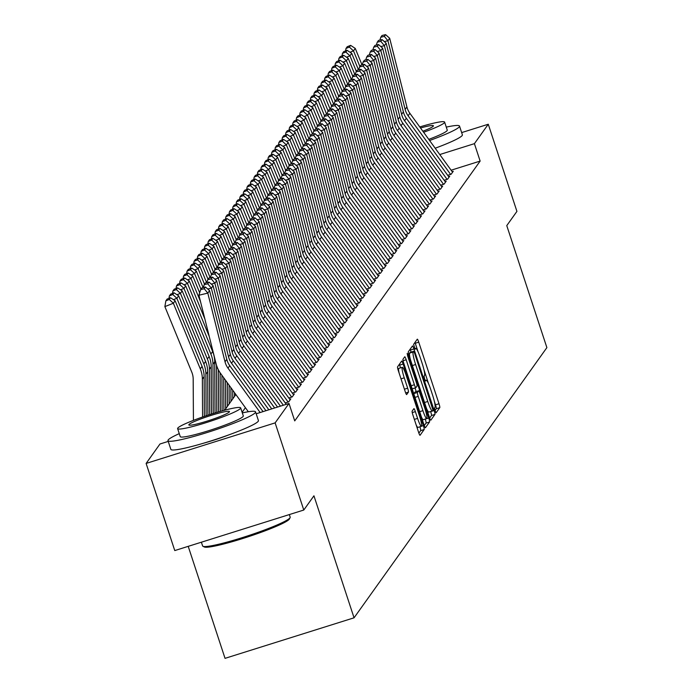 <?xml version="1.0" encoding="UTF-8"?>
<svg xmlns="http://www.w3.org/2000/svg" width="693" height="693" viewBox="0 0 693 693"><rect width="100%" height="100%" fill="white"/><g stroke="black" fill="none" stroke-linecap="round" stroke-linejoin="round"><path stroke-width="1.04" d="M435.065 410.758L436.062 412.837L439.778 407.649A3.621 0.476 72.6 0 0 438.998 403.742L418.745 342.151A3.621 0.476 72.6 0 0 417.316 339.189A3.621 0.476 72.6 0 0 417.273 339.215L413.591 344.378L415.142 349.194L415.644 348.501A11.582 1.533 72.6 0 1 415.774 348.397A11.582 1.533 72.6 0 1 420.356 357.9L422.046 363.028A11.582 1.533 72.6 0 1 424.532 375.528L424.055 376.204L424.601 378.932L425.606 381.011L426.108 380.318A11.582 1.533 72.6 0 1 426.238 380.223A11.582 1.533 72.6 0 1 430.821 389.717L432.501 394.854A11.582 1.533 72.6 0 1 434.996 407.354L434.52 408.021L435.065 410.758M412.136 411.14A3.621 0.476 72.6 0 0 412.915 415.046L418.598 432.328A3.621 0.476 72.6 0 0 420.027 435.299A3.621 0.476 72.6 0 0 420.071 435.265L424.159 429.53A3.621 0.476 72.6 0 0 423.38 425.623L403.135 364.033A3.621 0.476 72.6 0 0 401.697 361.07A3.621 0.476 72.6 0 0 401.663 361.096L397.565 366.831A3.621 0.476 72.6 0 0 398.345 370.738L405.206 391.614A3.621 0.476 72.6 0 0 406.644 394.577A3.621 0.476 72.6 0 0 406.678 394.551L408.428 392.091A3.621 0.476 72.6 0 0 407.657 388.184L404.253 377.832A9.685 1.282 72.6 0 1 402.278 367.299A9.685 1.282 72.6 0 1 406.107 375.234L419.438 415.783A9.685 1.282 72.6 0 1 421.413 426.316A9.685 1.282 72.6 0 1 417.584 418.381L415.358 411.625A3.621 0.476 72.6 0 0 413.929 408.662A3.621 0.476 72.6 0 0 413.886 408.688L412.136 411.14M461.659 132.597L488.27 124.238L516.926 211.382L506.765 225.615L546.881 347.617L354.054 617.809L313.938 495.807L303.785 510.031L275.13 422.886L146.119 463.426L159.979 443.996L168.234 441.406M488.27 124.238L474.41 143.659L439.769 154.548M256.193 413.773L288.998 403.465L294.724 420.894L480.136 161.088L474.41 143.659M288.998 403.465L275.13 422.886M429.374 417.221A3.621 0.476 72.6 0 0 430.812 420.192A3.621 0.476 72.6 0 0 430.847 420.157L434.944 414.423A3.621 0.476 72.6 0 0 434.164 410.516L413.912 348.934A3.621 0.476 72.6 0 0 412.482 345.963A3.621 0.476 72.6 0 0 412.439 345.998L408.35 351.723A3.621 0.476 72.6 0 0 409.13 355.63L429.374 417.221M429.547 421.976L425.459 427.711A3.621 0.476 72.6 0 1 425.415 427.746A3.621 0.476 72.6 0 1 423.986 424.774L403.742 363.184A3.621 0.476 72.6 0 1 402.962 359.277L404.712 356.826A3.621 0.476 72.6 0 1 404.747 356.791A3.621 0.476 72.6 0 1 406.185 359.762L414.397 384.736A3.621 0.476 72.6 0 0 415.826 387.708A3.621 0.476 72.6 0 0 415.869 387.673L417.03 386.044A3.621 0.476 72.6 0 0 416.25 382.138L407.701 356.133L407.181 353.378L408.186 355.457L428.768 418.07A3.621 0.476 72.6 0 1 429.547 421.976L426.065 423.076L424.272 425.589M447.695 175.312L451.152 174.229L453.265 171.258L452.139 171.613M444.17 180.267L447.617 179.175L449.74 176.213L448.605 176.568M440.635 185.213L444.083 184.13L446.205 181.159L445.071 181.514M437.101 190.159L440.557 189.076L442.671 186.105L441.545 186.46M433.575 195.105L437.023 194.023L439.145 191.051L438.011 191.415M430.041 200.06L433.489 198.969L435.611 196.006L434.476 196.362M426.507 205.007L429.963 203.924L432.077 200.953L430.951 201.308M422.973 209.953L426.429 208.87L428.551 205.899L427.416 206.254M419.447 214.899L422.895 213.816L425.017 210.854L423.882 211.209M415.913 219.854L419.369 218.771L421.483 215.8L420.348 216.155M412.378 224.801L415.835 223.718L417.948 220.746L416.822 221.102M408.853 229.747L412.3 228.664L414.423 225.693L413.288 226.048M405.318 234.702L408.766 233.61L410.888 230.648L409.754 231.003M401.784 239.648L405.24 238.565L407.354 235.594L406.228 235.949M398.258 244.594L401.706 243.512L403.828 240.54L402.694 240.895M394.724 249.541L398.172 248.458L400.294 245.487L399.159 245.842M391.19 254.496L394.646 253.404L396.76 250.442L395.634 250.797M387.664 259.442L391.112 258.359L393.234 255.388L392.099 255.743M384.13 264.388L387.578 263.305L389.7 260.334L388.565 260.689M380.596 269.334L384.052 268.252L386.166 265.28L385.031 265.636M377.061 274.289L380.518 273.198L382.64 270.235L381.505 270.591M373.536 279.236L376.983 278.153L379.106 275.182L377.971 275.537M370.001 284.182L373.449 283.099L375.571 280.128L374.437 280.483M366.467 289.128L369.923 288.045L372.037 285.074L370.911 285.438M362.941 294.083L366.389 292.992L368.511 290.029L367.377 290.384M359.407 299.029L362.855 297.947L364.977 294.975L363.842 295.331M355.873 303.976L359.329 302.893L361.443 299.922L360.317 300.277M352.347 308.922L355.795 307.839L357.917 304.877L356.782 305.232M348.813 313.877L352.261 312.794L354.383 309.823L353.248 310.178M345.279 318.823L348.735 317.74L350.849 314.769L349.714 315.124M341.744 323.77L345.201 322.687L347.323 319.716L346.188 320.071M338.219 328.725L341.666 327.633L343.789 324.671L342.654 325.026M334.684 333.671L338.141 332.588L340.254 329.617L339.12 329.972M331.15 338.617L334.606 337.534L336.72 334.563L335.594 334.918M327.624 343.563L331.072 342.481L333.194 339.509L332.06 339.865M324.09 348.518L327.538 347.427L329.66 344.464L328.525 344.819M320.556 353.465L324.012 352.382L326.126 349.411L325 349.766M317.03 358.411L320.478 357.328L322.6 354.357L321.465 354.712M313.496 363.357L316.944 362.274L319.066 359.303L317.931 359.658M309.962 368.312L313.418 367.221L315.532 364.258L314.397 364.613M306.427 373.258L309.884 372.176L312.006 369.204L310.871 369.56M302.902 378.205L306.349 377.122L308.472 374.151L307.337 374.506M299.367 383.151L302.824 382.068L304.937 379.097L303.803 379.461M295.833 388.106L299.289 387.015L301.403 384.052L300.277 384.407M292.307 393.052L295.755 391.969L297.877 388.998L296.743 389.353M288.773 397.999L292.221 396.916L294.343 393.945L293.208 394.3M285.239 402.945L288.695 401.862L290.809 398.891L289.683 399.255M287.136 404.045L286.148 404.201M480.136 161.088L451.117 170.209M188.21 546.344L225.034 658.35L354.054 617.809M303.785 510.031L174.766 550.571L146.119 463.426M228.664 434.944A28.76 2.833 161.8 0 1 203.335 443.269M224.679 410.204L235.863 394.525M245.4 407.692L242.117 412.292M418.148 352.035L415.263 343.252A3.621 0.476 72.6 0 0 414.977 342.437M434.996 410.559L436.287 408.749A3.621 0.476 72.6 0 0 435.507 404.842L434.329 401.238M428.612 383.861L423.865 369.421M411.105 352.096L410.429 350.026A3.621 0.476 72.6 0 0 410.143 349.211M429.66 418.035L431.453 415.523A3.621 0.476 72.6 0 0 430.674 411.616L430.639 411.512M432.986 410.169L414.665 353.378L413.66 351.299L413.132 352.027A11.582 1.533 72.6 0 0 415.618 364.527L427.772 401.481A11.582 1.533 72.6 0 0 432.354 410.975A11.582 1.533 72.6 0 0 432.484 410.871L432.986 410.169M410.213 352.39L413.634 351.316M410.308 359.234A11.582 1.533 72.6 0 1 409.641 353.118L410.143 352.416M426.49 408.437A11.582 1.533 72.6 0 0 428.863 412.075A11.582 1.533 72.6 0 0 428.993 411.971M412.101 388.617A3.621 0.476 72.6 0 0 412.335 388.799A3.621 0.476 72.6 0 0 412.378 388.773L415.774 387.708M415.02 387.959L416.207 391.571M425.251 419.066L428.768 418.07M422.912 410.654A9.685 1.282 72.6 0 0 426.749 418.598A9.685 1.282 72.6 0 0 424.774 408.056L420.071 393.771A3.621 0.476 72.6 0 0 418.641 390.809A3.621 0.476 72.6 0 0 418.598 390.835L417.437 392.463A3.621 0.476 72.6 0 0 418.217 396.37L422.912 410.654L419.681 411.677M421.439 417.039A9.685 1.282 72.6 0 0 423.258 419.689L426.749 418.598M415.202 391.909A3.621 0.476 72.6 0 0 415.159 391.9A3.621 0.476 72.6 0 0 415.116 391.935L418.598 390.835M413.92 394.152A3.621 0.476 72.6 0 1 413.955 393.563L415.116 391.935M426.065 423.076A3.621 0.476 72.6 0 0 425.285 419.17M416.112 424.766A9.685 1.282 72.6 0 0 417.922 427.416L421.413 426.316M402.278 367.299L398.787 368.399A9.685 1.282 72.6 0 0 399.133 373.12M400.537 367.844L399.644 365.133A3.621 0.476 72.6 0 0 399.359 364.319M418.875 433.142L420.668 430.63A3.621 0.476 72.6 0 0 419.915 426.793M350.623 45.366L347.228 46.708L345.989 48.441L349.385 47.098L350.623 45.366L355.249 48.397L362.023 64.908M355.249 48.397L353.482 50.875L359.901 66.511M349.385 47.098L353.482 50.875L350.026 52.244M345.564 50.918L345.989 48.441M450.597 174.402L408.108 115.774A18.434 18.183 35.5 0 1 405.145 109.416L387.924 40.748L384.32 41.597M452.581 172.228L409.875 113.297A18.434 18.183 35.5 0 1 406.912 106.947L389.691 38.271L387.924 40.748L384.355 36.383L385.594 34.65L382.034 35.49L380.795 37.223L384.355 36.383M380.795 37.223L379.885 40.116M389.691 38.271L385.594 34.65M429.591 140.506A46.093 4.539 -18.2 0 0 459.32 126.784A46.093 4.539 -18.2 0 0 459.52 126.083A46.093 4.539 -18.2 0 0 446.275 127.122M435.187 148.224A46.093 4.539 -18.2 0 0 462.188 135.499A46.093 4.539 -18.2 0 0 462.387 134.806L459.52 126.083M423.631 132.276A33.186 3.266 -18.2 0 0 444.482 122.609A33.186 3.266 -18.2 0 0 444.62 122.098L447.262 130.119A33.186 3.266 161.8 0 1 447.115 130.622A33.186 3.266 161.8 0 1 428.768 139.371M444.62 122.098A33.186 3.266 -18.2 0 0 419.759 126.94M422.869 131.228A21.388 2.105 -18.2 0 0 433.324 126.109A21.388 2.105 -18.2 0 0 433.411 125.788A21.388 2.105 -18.2 0 0 420.521 127.988M289.466 518.832A44.984 4.427 161.8 0 1 289.397 519.014A44.984 4.427 161.8 0 1 289.276 519.213A44.984 4.427 161.8 0 1 247.384 537.032A44.984 4.427 161.8 0 1 204.348 546.985L202.962 546.292A46.093 4.539 -18.2 0 0 247.054 536.096A46.093 4.539 -18.2 0 0 289.977 517.844A46.093 4.539 -18.2 0 0 290.098 517.636A46.093 4.539 -18.2 0 0 290.176 517.143L289.336 514.57M179.27 433.636A46.093 4.539 -18.2 0 0 168.191 439.96A46.093 4.539 -18.2 0 0 167.992 440.661A46.093 4.539 -18.2 0 0 210.274 431.522A46.093 4.539 -18.2 0 0 255.362 412.569A46.093 4.539 -18.2 0 0 255.561 411.867A46.093 4.539 -18.2 0 0 242.325 412.907M167.992 440.661L170.859 449.376A46.093 4.539 -18.2 0 0 213.141 440.237A46.093 4.539 -18.2 0 0 258.229 421.283A46.093 4.539 -18.2 0 0 258.428 420.582L255.561 411.867M240.67 407.882L243.304 415.895A33.186 3.266 161.8 0 1 243.156 416.398A33.186 3.266 161.8 0 1 210.698 430.05A33.186 3.266 161.8 0 1 180.249 436.625L177.616 428.612A33.186 3.266 -18.2 0 0 208.065 422.028A33.186 3.266 -18.2 0 0 240.523 408.385A33.186 3.266 -18.2 0 0 240.67 407.882A33.186 3.266 -18.2 0 0 210.222 414.457A33.186 3.266 -18.2 0 0 177.763 428.109A33.186 3.266 -18.2 0 0 177.616 428.612M188.92 424.601A21.388 2.105 -18.2 0 0 188.825 424.922A21.388 2.105 -18.2 0 0 208.446 420.686A21.388 2.105 -18.2 0 0 229.366 411.893A21.388 2.105 -18.2 0 0 229.461 411.564A21.388 2.105 -18.2 0 0 209.84 415.809A21.388 2.105 -18.2 0 0 188.92 424.601M201.377 542.212L202.607 545.937A46.093 4.539 -18.2 0 0 202.962 546.292M347.089 50.312L343.693 51.654L342.455 53.387L345.85 52.044L347.089 50.312L351.715 53.352L358.489 69.854M351.715 53.352L349.948 55.821L356.367 71.457M345.85 52.044L349.948 55.821L346.5 57.19M342.03 55.864L342.455 53.387M343.555 55.258L340.159 56.601L338.929 58.333L342.325 56.991L343.555 55.258L348.181 58.299L354.955 74.801M348.181 58.299L346.413 60.767L352.832 76.403M342.325 56.991L346.413 60.767L342.966 62.136M338.496 60.811L338.929 58.333M340.029 60.204L336.633 61.556L335.395 63.288L338.79 61.937L340.029 60.204L344.646 63.245L351.429 79.747M344.646 63.245L342.888 65.722L349.307 81.358M338.79 61.937L342.888 65.722L339.431 67.082M334.97 65.757L335.395 63.288M336.495 65.159L333.099 66.502L331.86 68.235L335.256 66.892L336.495 65.159L341.121 68.191L347.895 84.702M341.121 68.191L339.353 70.669L345.772 86.304M335.256 66.892L339.353 70.669L335.897 72.037M331.436 70.712L331.86 68.235M447.063 179.348L404.582 120.721A18.434 18.183 35.5 0 1 401.611 114.362L384.39 45.695L380.795 46.544M449.047 177.174L406.341 118.243A18.434 18.183 35.5 0 1 403.378 111.894L386.157 43.217L384.39 45.695L380.829 41.329L382.06 39.596L378.499 40.437L377.269 42.169L380.829 41.329M377.269 42.169L376.351 45.062M386.157 43.217L382.06 39.596M443.537 184.303L401.048 125.667A18.434 18.183 35.5 0 1 398.077 119.317L380.864 50.641L377.261 51.49M445.512 182.129L402.815 123.198A18.434 18.183 35.5 0 1 399.844 116.84L382.623 48.163L380.864 50.641L377.295 46.275L378.534 44.551L374.974 45.391L373.735 47.124L377.295 46.275M373.735 47.124L372.825 50.009M382.623 48.163L378.534 44.551M440.003 189.25L397.513 130.622A18.434 18.183 35.5 0 1 394.551 124.264L377.33 55.587L373.726 56.445M441.987 187.075L399.281 128.144A18.434 18.183 35.5 0 1 396.309 121.786L379.097 53.118L377.33 55.587L373.761 51.23L375 49.498L371.439 50.338L370.201 52.07L373.761 51.23M370.201 52.07L369.291 54.955M379.097 53.118L375 49.498M436.469 194.196L393.979 135.568A18.434 18.183 35.5 0 1 391.017 129.21L373.796 60.542L370.192 61.391M438.452 192.022L395.746 133.091A18.434 18.183 35.5 0 1 392.784 126.741L375.563 58.065L373.796 60.542L370.235 56.176L371.465 54.444L367.905 55.284L366.675 57.017L370.235 56.176M366.675 57.017L365.757 59.91M375.563 58.065L371.465 54.444M332.961 70.106L329.565 71.448L328.335 73.181L331.73 71.838L332.961 70.106L337.586 73.146L344.36 89.648M337.586 73.146L335.819 75.615L342.238 91.251M331.73 71.838L335.819 75.615L332.371 76.984M327.902 75.658L328.335 73.181M432.943 199.151L390.454 140.514A18.434 18.183 35.5 0 1 387.482 134.165L370.261 65.488L366.666 66.337M434.918 196.968L392.221 138.046A18.434 18.183 35.5 0 1 389.249 131.687L372.028 63.011L370.261 65.488L366.701 61.123L367.94 59.39L364.379 60.23L363.141 61.963L366.701 61.123M363.141 61.963L362.231 64.856M372.028 63.011L367.94 59.39M329.435 75.052L326.039 76.395L324.8 78.127L328.196 76.784L329.435 75.052L334.052 78.092L340.826 94.594M334.052 78.092L332.293 80.57L338.704 96.206M328.196 76.784L332.293 80.57L328.837 81.93M324.376 80.605L324.8 78.127M429.409 204.097L386.919 145.461A18.434 18.183 35.5 0 1 383.957 139.111L366.736 70.435L363.132 71.284M431.392 201.923L388.686 142.992A18.434 18.183 35.5 0 1 385.715 136.634L368.503 67.966L366.736 70.435L363.167 66.078L364.405 64.345L360.845 65.185L359.606 66.918L363.167 66.078M359.606 66.918L358.697 69.802M368.503 67.966L364.405 64.345M325.901 79.998L322.505 81.35L321.266 83.082L324.662 81.731L325.901 79.998L330.526 83.039L337.3 99.541M330.526 83.039L328.759 85.516L335.178 101.152M324.662 81.731L328.759 85.516L325.303 86.885M320.842 85.551L321.266 83.082M425.874 209.043L383.385 150.416A18.434 18.183 35.5 0 1 380.422 144.057L363.201 75.381L359.598 76.239M427.858 206.869L385.152 147.938A18.434 18.183 35.5 0 1 382.189 141.58L364.968 72.912L363.201 75.381L359.641 71.024L360.871 69.291L357.311 70.132L356.081 71.864L359.641 71.024M356.081 71.864L355.162 74.749M364.968 72.912L360.871 69.291M322.366 84.953L318.971 86.296L317.74 88.028L321.128 86.686L322.366 84.953L326.992 87.985L333.766 104.496M326.992 87.985L325.225 90.462L331.644 106.098M321.128 86.686L325.225 90.462L321.777 91.831M317.307 90.506L317.74 88.028M422.34 213.99L379.859 155.362A18.434 18.183 35.5 0 1 376.888 149.004L359.667 80.336L356.072 81.185M424.324 211.815L381.626 152.884A18.434 18.183 35.5 0 1 378.655 146.535L361.434 77.859L359.667 80.336L356.107 75.97L357.345 74.238L353.785 75.078L352.546 76.81L356.107 75.97M352.546 76.81L351.637 79.704M361.434 77.859L357.345 74.238M318.832 89.899L315.445 91.242L314.206 92.975L317.602 91.632L318.832 89.899L323.458 92.94L330.232 109.442M323.458 92.94L321.691 95.409L328.11 111.045M317.602 91.632L321.691 95.409L318.243 96.777M313.782 95.452L314.206 92.975M315.306 94.846L311.911 96.188L310.672 97.921L314.068 96.578L315.306 94.846L319.932 97.886L326.706 114.388M319.932 97.886L318.165 100.364L324.584 116M314.068 96.578L318.165 100.364L314.709 101.724M310.247 100.398L310.672 97.921M311.772 99.801L308.376 101.143L307.138 102.876L310.533 101.525L311.772 99.801L316.398 102.833L323.172 119.343M316.398 102.833L314.631 105.31L321.05 120.946M310.533 101.525L314.631 105.31L311.183 106.679M306.713 105.353L307.138 102.876M308.238 104.747L304.842 106.09L303.612 107.822L307.008 106.479L308.238 104.747L312.864 107.779L319.638 124.29M312.864 107.779L311.096 110.256L317.515 125.892M307.008 106.479L311.096 110.256L307.649 111.625M303.179 110.3L303.612 107.822M304.712 109.693L301.316 111.036L300.078 112.768L303.473 111.426L304.712 109.693L309.329 112.734L316.112 129.236M309.329 112.734L307.571 115.203L313.99 130.838M303.473 111.426L307.571 115.203L304.114 116.571M299.653 115.246L300.078 112.768M301.178 114.64L297.782 115.982L296.543 117.715L299.939 116.372L301.178 114.64L305.804 117.68L312.578 134.182M305.804 117.68L304.036 120.158L310.455 135.793M299.939 116.372L304.036 120.158L300.58 121.518M296.119 120.192L296.543 117.715M297.644 119.594L294.248 120.937L293.018 122.67L296.413 121.327L297.644 119.594L302.269 122.626L309.043 139.137M302.269 122.626L300.502 125.104L306.921 140.74M296.413 121.327L300.502 125.104L297.054 126.472M292.585 125.147L293.018 122.67M294.118 124.541L290.722 125.883L289.483 127.616L292.879 126.273L294.118 124.541L298.735 127.581L305.509 144.083M298.735 127.581L296.976 130.05L303.387 145.686M292.879 126.273L296.976 130.05L293.52 131.419M289.059 130.093L289.483 127.616M290.584 129.487L287.188 130.83L285.949 132.562L289.345 131.22L290.584 129.487L295.209 132.528L301.983 149.03M295.209 132.528L293.442 134.996L299.861 150.632M289.345 131.22L293.442 134.996L289.986 136.365M285.525 135.04L285.949 132.562M287.049 134.433L283.654 135.785L282.423 137.509L285.811 136.166L287.049 134.433L291.675 137.474L298.449 153.976M291.675 137.474L289.908 139.951L296.327 155.587M285.811 136.166L289.908 139.951L286.46 141.311M281.99 139.986L282.423 137.509M283.515 139.388L280.128 140.731L278.889 142.463L282.285 141.121L283.515 139.388L288.141 142.42L294.915 158.931M288.141 142.42L286.374 144.898L292.792 160.533M282.285 141.121L286.374 144.898L282.926 146.266M278.465 144.941L278.889 142.463M279.989 144.335L276.594 145.677L275.355 147.41L278.751 146.067L279.989 144.335L284.615 147.375L291.389 163.877M284.615 147.375L282.848 149.844L289.267 165.48M278.751 146.067L282.848 149.844L279.392 151.213M274.93 149.887L275.355 147.41M418.815 218.945L376.325 160.308A18.434 18.183 35.5 0 1 373.354 153.959L356.141 85.282L352.538 86.131M420.798 216.762L378.092 157.839A18.434 18.183 35.5 0 1 375.121 151.481L357.909 82.805L356.141 85.282L352.572 80.916L353.811 79.184L350.251 80.024L349.012 81.757L352.572 80.916M349.012 81.757L348.103 84.65M357.909 82.805L353.811 79.184M415.28 223.891L372.791 165.255A18.434 18.183 35.5 0 1 369.828 158.905L352.607 90.229L349.003 91.078M417.264 221.717L374.558 162.786A18.434 18.183 35.5 0 1 371.595 156.427L354.374 87.76L352.607 90.229L349.047 85.871L350.277 84.139L346.717 84.979L345.478 86.712L349.047 85.871M345.478 86.712L344.568 89.596M354.374 87.76L350.277 84.139M411.746 228.837L369.265 170.209A18.434 18.183 35.5 0 1 366.294 163.851L349.073 95.175L345.478 96.032M413.73 226.663L371.024 167.732A18.434 18.183 35.5 0 1 368.061 161.374L350.84 92.706L349.073 95.175L345.512 90.818L346.751 89.085L343.182 89.925L341.952 91.658L345.512 90.818M341.952 91.658L341.034 94.551M350.84 92.706L346.751 89.085M408.22 233.784L365.731 175.156A18.434 18.183 35.5 0 1 362.76 168.797L345.547 100.13L341.944 100.979M410.195 231.609L367.498 172.678A18.434 18.183 35.5 0 1 364.527 166.329L347.306 97.652L345.547 100.13L341.978 95.764L343.217 94.031L339.657 94.872L338.418 96.604L341.978 95.764M338.418 96.604L337.508 99.497M347.306 97.652L343.217 94.031M404.686 238.739L362.196 180.102A18.434 18.183 35.5 0 1 359.234 173.752L342.013 105.076L338.409 105.925M406.67 236.556L363.964 177.633A18.434 18.183 35.5 0 1 360.992 171.275L343.78 102.599L342.013 105.076L338.444 100.71L339.683 98.978L336.122 99.827L334.884 101.55L338.444 100.71M334.884 101.55L333.974 104.444M343.78 102.599L339.683 98.978M401.152 243.685L358.662 185.057A18.434 18.183 35.5 0 1 355.7 178.699L338.479 110.022L334.875 110.88M403.135 241.511L360.429 182.58A18.434 18.183 35.5 0 1 357.467 176.221L340.246 107.554L338.479 110.022L334.918 105.665L336.148 103.933L332.588 104.773L331.358 106.505L334.918 105.665M331.358 106.505L330.44 109.39M340.246 107.554L336.148 103.933M397.626 248.631L355.137 190.003A18.434 18.183 35.5 0 1 352.165 183.645L334.953 114.977L331.349 115.826M399.601 246.457L356.904 187.526A18.434 18.183 35.5 0 1 353.932 181.176L336.711 112.5L334.953 114.977L331.384 110.611L332.623 108.879L329.062 109.719L327.824 111.452L331.384 110.611M327.824 111.452L326.914 114.345M336.711 112.5L332.623 108.879M394.092 253.577L351.602 194.95A18.434 18.183 35.5 0 1 348.64 188.591L331.419 119.924L327.815 120.773M396.075 251.403L353.369 192.472A18.434 18.183 35.5 0 1 350.398 186.122L333.186 117.446L331.419 119.924L327.85 115.558L329.088 113.825L325.528 114.666L324.289 116.398L327.85 115.558M324.289 116.398L323.38 119.291M333.186 117.446L329.088 113.825M390.557 258.532L348.068 199.896A18.434 18.183 35.5 0 1 345.105 193.546L327.884 124.87L324.281 125.719M392.541 256.349L349.835 197.427A18.434 18.183 35.5 0 1 346.872 191.069L329.651 122.392L327.884 124.87L324.324 120.504L325.554 118.772L321.994 119.62L320.764 121.353L324.324 120.504M320.764 121.353L319.845 124.238M329.651 122.392L325.554 118.772M387.023 263.479L344.542 204.851A18.434 18.183 35.5 0 1 341.571 198.493L324.35 129.816L320.755 130.674M389.007 261.304L346.309 202.373A18.434 18.183 35.5 0 1 343.338 196.015L326.117 127.347L324.35 129.816L320.79 125.459L322.028 123.726L318.468 124.567L317.229 126.299L320.79 125.459M317.229 126.299L316.32 129.184M326.117 127.347L322.028 123.726M383.498 268.425L341.008 209.797A18.434 18.183 35.5 0 1 338.037 203.439L320.824 134.771L317.221 135.62M385.481 266.251L342.775 207.32A18.434 18.183 35.5 0 1 339.804 200.97L322.591 132.294L320.824 134.771L317.255 130.405L318.494 128.673L314.934 129.513L313.695 131.246L317.255 130.405M313.695 131.246L312.786 134.139M322.591 132.294L318.494 128.673M379.963 273.371L337.474 214.743A18.434 18.183 35.5 0 1 334.511 208.385L317.29 139.717L313.686 140.566M381.947 271.197L339.241 212.266A18.434 18.183 35.5 0 1 336.278 205.916L319.057 137.24L317.29 139.717L313.73 135.352L314.96 133.619L311.4 134.459L310.169 136.192L313.73 135.352M310.169 136.192L309.251 139.085M319.057 137.24L314.96 133.619M276.455 149.281L273.059 150.624L271.821 152.356L275.216 151.013L276.455 149.281L281.081 152.321L287.855 168.823M281.081 152.321L279.314 154.79L285.733 170.426M275.216 151.013L279.314 154.79L275.866 156.159M271.396 154.834L271.821 152.356M272.921 154.227L269.525 155.578L268.295 157.311L271.691 155.96L272.921 154.227L277.546 157.268L284.321 173.77M277.546 157.268L275.779 159.745L282.198 175.381M271.691 155.96L275.779 159.745L272.332 161.105M267.87 159.78L268.295 157.311M269.395 159.182L265.999 160.525L264.761 162.257L268.156 160.915L269.395 159.182L274.021 162.214L280.795 178.725M274.021 162.214L272.254 164.691L278.673 180.327M268.156 160.915L272.254 164.691L268.797 166.06M264.336 164.735L264.761 162.257M265.861 164.128L262.465 165.471L261.226 167.204L264.622 165.861L265.861 164.128L270.487 167.169L277.261 183.671M270.487 167.169L268.719 169.638L275.138 185.274M264.622 165.861L268.719 169.638L265.263 171.006M260.802 169.681L261.226 167.204M376.429 278.326L333.948 219.69A18.434 18.183 35.5 0 1 330.977 213.34L313.756 144.664L310.161 145.513M378.413 276.152L335.707 217.221A18.434 18.183 35.5 0 1 332.744 210.863L315.523 142.186L313.756 144.664L310.195 140.298L311.434 138.574L307.874 139.414L306.635 141.147L310.195 140.298M306.635 141.147L305.717 144.031M315.523 142.186L311.434 138.574M372.903 283.272L330.414 224.645A18.434 18.183 35.5 0 1 327.442 218.286L310.23 149.61L306.627 150.468M374.878 281.098L332.181 222.167A18.434 18.183 35.5 0 1 329.21 215.809L311.989 147.141L310.23 149.61L306.661 145.253L307.9 143.52L304.34 144.361L303.101 146.093L306.661 145.253M303.101 146.093L302.191 148.978M311.989 147.141L307.9 143.52M369.369 288.219L326.879 229.591A18.434 18.183 35.5 0 1 323.917 223.233L306.696 154.565L303.092 155.414M371.353 286.044L328.647 227.113A18.434 18.183 35.5 0 1 325.684 220.764L308.463 152.088L306.696 154.565L303.127 150.199L304.366 148.467L300.805 149.307L299.567 151.039L303.127 150.199M299.567 151.039L298.657 153.933M308.463 152.088L304.366 148.467M365.835 293.174L323.345 234.537A18.434 18.183 35.5 0 1 320.383 228.188L303.162 159.511L299.558 160.36M367.818 290.991L325.112 232.068A18.434 18.183 35.5 0 1 322.15 225.71L304.929 157.034L303.162 159.511L299.601 155.145L300.831 153.413L297.271 154.253L296.041 155.986L299.601 155.145M296.041 155.986L295.123 158.879M304.929 157.034L300.831 153.413M262.326 169.075L258.931 170.417L257.701 172.15L261.096 170.807L262.326 169.075L266.952 172.115L273.726 188.617M266.952 172.115L265.185 174.593L271.604 190.228M261.096 170.807L265.185 174.593L261.737 175.953M257.268 174.627L257.701 172.15M362.309 298.12L319.82 239.483A18.434 18.183 35.5 0 1 316.848 233.134L299.636 164.458L296.032 165.306M364.284 295.946L321.587 237.015A18.434 18.183 35.5 0 1 318.615 230.656L301.394 161.989L299.636 164.458L296.067 160.1L297.306 158.368L293.745 159.208L292.507 160.941L296.067 160.1M292.507 160.941L291.597 163.825M301.394 161.989L297.306 158.368M258.801 174.021L255.405 175.372L254.166 177.105L257.562 175.753L258.801 174.021L263.418 177.061L270.192 193.564M263.418 177.061L261.659 179.539L268.07 195.175M257.562 175.753L261.659 179.539L258.203 180.908M253.742 179.574L254.166 177.105M358.775 303.066L316.285 244.438A18.434 18.183 35.5 0 1 313.323 238.08L296.102 169.404L292.498 170.261M360.758 300.892L318.052 241.961A18.434 18.183 35.5 0 1 315.081 235.603L297.869 166.935L296.102 169.404L292.533 165.047L293.771 163.314L290.211 164.154L288.972 165.887L292.533 165.047M288.972 165.887L288.063 168.771M297.869 166.935L293.771 163.314M255.267 178.976L251.871 180.319L250.632 182.051L254.028 180.708L255.267 178.976L259.892 182.008L266.666 198.519M259.892 182.008L258.125 184.485L264.544 200.121M254.028 180.708L258.125 184.485L254.669 185.854M250.208 184.529L250.632 182.051M355.24 308.013L312.751 249.385A18.434 18.183 35.5 0 1 309.788 243.026L292.567 174.359L288.964 175.208M357.224 305.838L314.518 246.907A18.434 18.183 35.5 0 1 311.555 240.558L294.334 171.881L292.567 174.359L289.007 169.993L290.237 168.26L286.677 169.101L285.447 170.833L289.007 169.993M285.447 170.833L284.528 173.726M294.334 171.881L290.237 168.26M251.732 183.922L248.337 185.265L247.106 186.997L250.494 185.655L251.732 183.922L256.358 186.963L263.132 203.465M256.358 186.963L254.591 189.432L261.01 205.067M250.494 185.655L254.591 189.432L251.143 190.8M246.673 189.475L247.106 186.997M351.706 312.967L309.225 254.331A18.434 18.183 35.5 0 1 306.254 247.981L289.033 179.305L285.438 180.154M353.69 310.785L310.992 251.862A18.434 18.183 35.5 0 1 308.021 245.504L290.8 176.828L289.033 179.305L285.473 174.939L286.711 173.207L283.151 174.047L281.912 175.779L285.473 174.939M281.912 175.779L281.003 178.673M290.8 176.828L286.711 173.207M248.198 188.868L244.811 190.211L243.572 191.944L246.968 190.601L248.198 188.868L252.824 191.909L259.598 208.411M252.824 191.909L251.057 194.386L257.475 210.022M246.968 190.601L251.057 194.386L247.609 195.747M243.148 194.421L243.572 191.944M348.181 317.914L305.691 259.277A18.434 18.183 35.5 0 1 302.72 252.928L285.507 184.251L281.904 185.1M350.164 315.739L307.458 256.808A18.434 18.183 35.5 0 1 304.487 250.45L287.274 181.783L285.507 184.251L281.938 179.894L283.177 178.162L279.617 179.002L278.378 180.734L281.938 179.894M278.378 180.734L277.469 183.619M287.274 181.783L283.177 178.162M244.672 193.823L241.277 195.166L240.038 196.899L243.434 195.547L244.672 193.823L249.298 196.855L256.072 213.366M249.298 196.855L247.531 199.333L253.95 214.969M243.434 195.547L247.531 199.333L244.075 200.701M239.613 199.376L240.038 196.899M344.646 322.86L302.157 264.232A18.434 18.183 35.5 0 1 299.194 257.874L281.973 189.198L278.369 190.055M346.63 320.686L303.924 261.755A18.434 18.183 35.5 0 1 300.961 255.396L283.74 186.729L281.973 189.198L278.413 184.84L279.643 183.108L276.083 183.948L274.852 185.681L278.413 184.84M274.852 185.681L273.934 188.574M283.74 186.729L279.643 183.108M241.138 198.77L237.742 200.112L236.504 201.845L239.899 200.502L241.138 198.77L245.764 201.802L252.538 218.312M245.764 201.802L243.997 204.279L250.416 219.915M239.899 200.502L243.997 204.279L240.549 205.648M236.079 204.322L236.504 201.845M341.112 327.806L298.631 269.179A18.434 18.183 35.5 0 1 295.66 262.82L278.439 194.153L274.844 195.002M343.096 325.632L300.39 266.701A18.434 18.183 35.5 0 1 297.427 260.351L280.206 191.675L278.439 194.153L274.878 189.787L276.117 188.054L272.557 188.894L271.318 190.627L274.878 189.787M271.318 190.627L270.4 193.52M280.206 191.675L276.117 188.054M237.604 203.716L234.208 205.059L232.978 206.791L236.374 205.449L237.604 203.716L242.229 206.757L249.004 223.259M242.229 206.757L240.462 209.225L246.881 224.861M236.374 205.449L240.462 209.225L237.015 210.594M232.553 209.269L232.978 206.791M337.586 332.761L295.097 274.125A18.434 18.183 35.5 0 1 292.125 267.775L274.913 199.099L271.309 199.948M339.561 330.578L296.864 271.656A18.434 18.183 35.5 0 1 293.893 265.298L276.68 196.621L274.913 199.099L271.344 194.733L272.583 193L269.023 193.849L267.784 195.573L271.344 194.733M267.784 195.573L266.874 198.467M276.68 196.621L272.583 193M234.078 208.662L230.682 210.005L229.444 211.737L232.839 210.395L234.078 208.662L238.704 211.703L245.478 228.205M238.704 211.703L236.937 214.18L243.356 229.816M232.839 210.395L236.937 214.18L233.48 215.54M229.019 214.215L229.444 211.737M334.052 337.708L291.562 279.071A18.434 18.183 35.5 0 1 288.6 272.721L271.379 204.045L267.775 204.894M336.036 335.533L293.33 276.602A18.434 18.183 35.5 0 1 290.367 270.244L273.146 201.576L271.379 204.045L267.81 199.688L269.049 197.955L265.488 198.796L264.25 200.528L267.81 199.688M264.25 200.528L263.34 203.413M273.146 201.576L269.049 197.955M230.544 213.617L227.148 214.96L225.909 216.692L229.305 215.341L230.544 213.617L235.17 216.649L241.944 233.16M235.17 216.649L233.402 219.127L239.821 234.762M229.305 215.341L233.402 219.127L229.946 220.495M225.485 219.17L225.909 216.692M330.518 342.654L288.037 284.026A18.434 18.183 35.5 0 1 285.066 277.668L267.844 209L264.241 209.849M332.501 340.48L289.795 281.549A18.434 18.183 35.5 0 1 286.833 275.199L269.612 206.523L267.844 209L264.284 204.634L265.514 202.902L261.954 203.742L260.724 205.474L264.284 204.634M260.724 205.474L259.806 208.368M269.612 206.523L265.514 202.902M227.009 218.564L223.614 219.906L222.384 221.639L225.779 220.296L227.009 218.564L231.635 221.595L238.409 238.106M231.635 221.595L229.868 224.073L236.287 239.709M225.779 220.296L229.868 224.073L226.42 225.442M221.951 224.116L222.384 221.639M326.992 347.6L284.502 288.972A18.434 18.183 35.5 0 1 281.531 282.614L264.319 213.946L260.715 214.795M328.967 345.426L286.27 286.495A18.434 18.183 35.5 0 1 283.298 280.145L266.077 211.469L264.319 213.946L260.75 209.581L261.989 207.848L258.428 208.688L257.19 210.421L260.75 209.581M257.19 210.421L256.28 213.314M266.077 211.469L261.989 207.848M223.484 223.51L220.088 224.853L218.849 226.585L222.245 225.242L223.484 223.51L228.101 226.55L234.884 243.052M228.101 226.55L226.342 229.019L232.753 244.655M222.245 225.242L226.342 229.019L222.886 230.388M218.425 229.062L218.849 226.585M323.458 352.555L280.968 293.919A18.434 18.183 35.5 0 1 278.006 287.569L260.785 218.893L257.181 219.742M325.441 350.372L282.735 291.45A18.434 18.183 35.5 0 1 279.764 285.092L262.552 216.415L260.785 218.893L257.216 214.527L258.454 212.794L254.894 213.643L253.655 215.376L257.216 214.527M253.655 215.376L252.746 218.26M262.552 216.415L258.454 212.794M219.95 228.456L216.554 229.807L215.315 231.531L218.711 230.189L219.95 228.456L224.575 231.497L231.349 247.999M224.575 231.497L222.808 233.974L229.227 249.61M218.711 230.189L222.808 233.974L219.352 235.334M214.891 234.009L215.315 231.531M319.923 357.501L277.434 298.874A18.434 18.183 35.5 0 1 274.471 292.515L257.25 223.839L253.647 224.697M321.907 355.327L279.201 296.396A18.434 18.183 35.5 0 1 276.238 290.038L259.017 221.37L257.25 223.839L253.69 219.482L254.92 217.749L251.36 218.59L250.13 220.322L253.69 219.482M250.13 220.322L249.211 223.207M259.017 221.37L254.92 217.749M216.415 233.411L213.02 234.754L211.789 236.486L215.185 235.144L216.415 233.411L221.041 236.443L227.815 252.954M221.041 236.443L219.274 238.92L225.693 254.556M215.185 235.144L219.274 238.92L215.826 240.289M211.356 238.964L211.789 236.486M316.389 362.448L273.908 303.82A18.434 18.183 35.5 0 1 270.937 297.462L253.716 228.794L250.121 229.643M318.373 360.273L275.675 301.342A18.434 18.183 35.5 0 1 272.704 294.993L255.483 226.316L253.716 228.794L250.156 224.428L251.394 222.696L247.834 223.536L246.595 225.268L250.156 224.428M246.595 225.268L245.686 228.162M255.483 226.316L251.394 222.696M212.89 238.357L209.494 239.7L208.255 241.433L211.651 240.09L212.89 238.357L217.507 241.398L224.281 257.9M217.507 241.398L215.74 243.867L222.158 259.503M211.651 240.09L215.74 243.867L212.292 245.235M207.831 243.91L208.255 241.433M312.864 367.394L270.374 308.766A18.434 18.183 35.5 0 1 267.403 302.408L250.19 233.74L246.587 234.589M314.847 365.22L272.141 306.289A18.434 18.183 35.5 0 1 269.17 299.939L251.957 231.263L250.19 233.74L246.621 229.374L247.86 227.642L244.3 228.482L243.061 230.215L246.621 229.374M243.061 230.215L242.152 233.108M251.957 231.263L247.86 227.642M209.355 243.304L205.96 244.646L204.721 246.379L208.117 245.036L209.355 243.304L213.981 246.344L220.755 262.846M213.981 246.344L212.214 248.813L218.633 264.449M208.117 245.036L212.214 248.813L208.758 250.182M204.296 248.856L204.721 246.379M309.329 372.349L266.84 313.712A18.434 18.183 35.5 0 1 263.877 307.363L246.656 238.687L243.052 239.535M311.313 370.175L268.607 311.244A18.434 18.183 35.5 0 1 265.644 304.885L248.423 236.209L246.656 238.687L243.096 234.321L244.326 232.597L240.766 233.437L239.535 235.17L243.096 234.321M239.535 235.17L238.617 238.054M248.423 236.209L244.326 232.597M205.821 248.25L202.425 249.601L201.187 251.334L204.582 249.982L205.821 248.25L210.447 251.29L217.221 267.793M210.447 251.29L208.68 253.768L215.099 269.404M204.582 249.982L208.68 253.768L205.232 255.128M200.762 253.803L201.187 251.334M305.795 377.295L263.314 318.667A18.434 18.183 35.5 0 1 260.343 312.309L243.122 243.633L239.527 244.49M307.779 375.121L265.072 316.19A18.434 18.183 35.5 0 1 262.11 309.832L244.889 241.164L243.122 243.633L239.561 239.276L240.8 237.543L237.24 238.383L236.001 240.116L239.561 239.276M236.001 240.116L235.092 243M244.889 241.164L240.8 237.543M202.287 253.205L198.891 254.548L197.661 256.28L201.057 254.937L202.287 253.205L206.912 256.237L213.687 272.747M234.485 392.619L234.503 396.431M206.912 256.237L205.145 258.714L211.564 274.35M201.057 254.937L205.145 258.714L201.698 260.083M197.236 258.758L197.661 256.28M302.269 382.241L259.78 323.614A18.434 18.183 35.5 0 1 256.808 317.255L239.596 248.588L235.992 249.437M304.244 380.067L261.547 321.136A18.434 18.183 35.5 0 1 258.576 314.787L241.363 246.11L239.596 248.588L236.027 244.222L237.266 242.489L233.706 243.33L232.467 245.062L236.027 244.222M232.467 245.062L231.557 247.955M241.363 246.11L237.266 242.489M198.761 258.151L195.365 259.494L194.127 261.226L197.522 259.884L198.761 258.151L203.387 261.192L210.161 277.694M232.683 390.142L232.735 398.908M230.89 387.664L230.968 401.377M203.387 261.192L201.62 263.661L208.039 279.296M197.522 259.884L201.62 263.661L198.163 265.029M193.702 263.704L194.127 261.226M298.735 387.196L256.245 328.56A18.434 18.183 35.5 0 1 253.283 322.21L236.062 253.534L232.458 254.383M300.719 385.013L258.013 326.082A18.434 18.183 35.5 0 1 255.05 319.733L237.829 251.057L236.062 253.534L232.493 249.168L233.732 247.436L230.171 248.276L228.933 250.008L232.493 249.168M228.933 250.008L228.023 252.902M237.829 251.057L233.732 247.436M195.227 263.097L191.831 264.44L190.592 266.173L193.988 264.83L195.227 263.097L199.853 266.138L206.627 282.64M229.097 385.187L229.201 403.854M227.304 382.718L227.443 406.332M199.853 266.138L198.085 268.607L204.504 284.251M193.988 264.83L198.085 268.607L194.638 269.975M190.168 268.65L190.592 266.173M295.201 392.143L252.72 333.506A18.434 18.183 35.5 0 1 249.749 327.157L232.527 258.48L228.933 259.329M297.184 389.968L254.478 331.037A18.434 18.183 35.5 0 1 251.516 324.679L234.295 256.012L232.527 258.48L228.967 254.123L230.197 252.391L226.637 253.231L225.407 254.963L228.967 254.123M225.407 254.963L224.489 257.848M234.295 256.012L230.197 252.391M191.692 268.044L188.297 269.395L187.067 271.128L190.462 269.776L191.692 268.044L196.318 271.084L203.092 287.586M225.511 380.24L225.675 408.801M223.718 377.763L223.9 410.403M196.318 271.084L194.551 273.562L200.97 289.198M190.462 269.776L194.551 273.562L191.103 274.93M186.634 273.596L187.067 271.128M291.675 397.089L249.185 338.461A18.434 18.183 35.5 0 1 246.214 332.103L229.002 263.427L225.398 264.284M293.65 394.915L250.953 335.984A18.434 18.183 35.5 0 1 247.981 329.625L230.76 260.958L229.002 263.427L225.433 259.069L226.672 257.337L223.111 258.177L221.873 259.91L225.433 259.069M221.873 259.91L220.963 262.794M230.76 260.958L226.672 257.337M188.167 272.999L184.771 274.341L183.532 276.074L186.928 274.731L188.167 272.999L192.784 276.031L199.671 292.801M221.925 375.285L222.124 410.888M220.123 372.791L220.348 411.391M192.784 276.031L191.025 278.508L200.511 301.628M186.928 274.731L191.025 278.508L187.569 279.877M183.108 278.551L183.532 276.074M288.141 402.035L245.651 343.407A18.434 18.183 35.5 0 1 242.689 337.049L225.468 268.382L221.864 269.231M290.124 399.861L247.418 340.93A18.434 18.183 35.5 0 1 244.447 334.58L227.235 265.904L225.468 268.382L221.899 264.016L223.137 262.283L219.577 263.123L218.338 264.856L221.899 264.016M218.338 264.856L217.429 267.749M227.235 265.904L223.137 262.283M184.633 277.945L181.237 279.288L179.998 281.02L183.394 279.677L184.633 277.945L189.258 280.986L204.877 319.049M218.33 369.767L218.572 411.902M216.519 365.324L216.796 412.422M189.258 280.986L187.491 283.454L209.243 336.46M183.394 279.677L187.491 283.454L184.035 284.823M179.574 283.498L179.998 281.02M283.342 405.24L242.117 348.354A18.434 18.183 35.5 0 1 239.154 342.004L221.933 273.328L218.33 274.177M286.244 404.331L243.884 345.885A18.434 18.183 35.5 0 1 240.921 339.527L223.7 270.85L221.933 273.328L218.373 268.962L219.603 267.229L216.043 268.07L214.813 269.802L218.373 268.962M214.813 269.802L213.894 272.695M223.7 270.85L219.603 267.229M181.098 282.891L177.703 284.234L176.472 285.966L179.868 284.624L181.098 282.891L185.724 285.932L212.656 351.55A27.659 27.278 35.5 0 1 214.726 361.833L215.021 412.959M185.724 285.932L183.957 288.409L210.897 354.028A27.659 27.278 35.5 0 1 212.959 364.31L213.236 413.504M179.868 284.624L183.957 288.409L180.509 289.769M176.039 288.444L176.472 285.966M277.546 407.06L238.591 353.3A18.434 18.183 35.5 0 1 235.62 346.95L218.399 278.274L214.804 279.123M280.44 406.15L240.358 350.831A18.434 18.183 35.5 0 1 237.387 344.473L220.166 275.805L218.399 278.274L214.839 273.917L216.077 272.184L212.517 273.025L211.278 274.757L214.839 273.917M211.278 274.757L210.369 277.642M220.166 275.805L216.077 272.184M177.573 287.846L174.177 289.189L172.938 290.921L176.334 289.57L177.573 287.846L182.19 290.878L209.13 356.497A27.659 27.278 35.5 0 1 211.192 366.779L211.46 414.059M182.19 290.878L180.431 293.356L207.363 358.974A27.659 27.278 35.5 0 1 209.425 369.256L209.684 414.631M176.334 289.57L180.431 293.356L176.975 294.724M172.514 293.399L172.938 290.921M271.743 408.879L235.057 358.255A18.434 18.183 35.5 0 1 232.094 351.897L214.873 283.22L211.27 284.078M274.645 407.969L236.824 355.778A18.434 18.183 35.5 0 1 233.853 349.419L216.64 280.752L214.873 283.22L211.304 278.863L212.543 277.131L208.983 277.971L207.744 279.703L211.304 278.863M207.744 279.703L206.835 282.597M216.64 280.752L212.543 277.131M174.038 292.792L170.643 294.135L169.404 295.868L172.8 294.525L174.038 292.792L178.664 295.824L205.596 361.451A27.659 27.278 35.5 0 1 207.657 371.734L207.909 415.211M178.664 295.824L176.897 298.302L203.829 363.92A27.659 27.278 35.5 0 1 205.89 374.203L206.133 415.8M172.8 294.525L176.897 298.302L173.441 299.671M168.979 298.345L169.404 295.868M265.947 410.706L231.523 363.201A18.434 18.183 35.5 0 1 228.56 356.843L211.339 288.175L207.735 289.024M268.849 409.788L233.29 360.724A18.434 18.183 35.5 0 1 230.327 354.374L213.106 285.698L211.339 288.175L207.779 283.809L209.009 282.077L205.449 282.917L204.218 284.65L207.779 283.809M204.218 284.65L203.3 287.543M213.106 285.698L209.009 282.077M170.504 297.739L167.108 299.081L165.878 300.814L169.265 299.471L170.504 297.739L175.13 300.779L202.061 366.398A27.659 27.278 35.5 0 1 204.132 376.68L204.357 416.406M175.13 300.779L173.363 303.248L200.294 368.875A27.659 27.278 35.5 0 1 202.365 379.158L202.581 417.021M169.265 299.471L173.363 303.248L164.873 306.609L165.878 300.814M193.425 420.374L193.182 379.088A18.434 18.183 -144.5 0 0 191.814 372.228L164.873 306.609M260.152 412.526L227.997 368.148A18.434 18.183 35.5 0 1 225.026 361.798L207.805 293.122L198.908 295.227L216.129 363.894A27.659 27.278 -144.5 0 0 220.573 373.432L248.337 411.737M263.045 411.616L229.755 365.679A18.434 18.183 35.5 0 1 226.793 359.32L209.572 290.644L207.805 293.122L204.244 288.756L205.483 287.023L201.923 287.872L200.684 289.596L204.244 288.756M200.684 289.596L198.908 295.227M209.572 290.644L205.483 287.023M425.259 380.587L426.108 380.318M414.795 348.77L415.644 348.501M415.263 343.252L418.745 342.151M435.507 404.842L438.998 403.742M436.287 408.749L439.778 407.649M410.429 350.026L413.912 348.934M430.674 411.616L434.164 410.516M431.453 415.523L434.944 414.423M409.641 353.118L413.132 352.027M412.387 365.54L415.618 364.527M424.54 402.494L427.772 401.481M403.066 360.741L406.185 359.762M411.157 385.758L414.397 384.736M407.545 355.656L408.186 355.457M413.955 393.563L417.437 392.463M414.986 397.392L418.217 396.37M412.248 412.604L415.358 411.625M414.345 419.404L417.584 418.381M401.013 378.854L404.253 377.832M404.417 389.206L407.657 388.184M405.691 392.957L408.428 392.091M399.644 365.133L403.135 364.033M421.535 426.204L423.38 425.623M420.668 430.63L424.159 429.53M408.108 115.774L409.875 113.297M405.145 109.416L406.912 106.947M404.582 120.721L406.341 118.243M401.611 114.362L403.378 111.894M401.048 125.667L402.815 123.198M398.077 119.317L399.844 116.84M397.513 130.622L399.281 128.144M394.551 124.264L396.309 121.786M393.979 135.568L395.746 133.091M391.017 129.21L392.784 126.741M390.454 140.514L392.221 138.046M387.482 134.165L389.249 131.687M386.919 145.461L388.686 142.992M383.957 139.111L385.715 136.634M383.385 150.416L385.152 147.938M380.422 144.057L382.189 141.58M379.859 155.362L381.626 152.884M376.888 149.004L378.655 146.535M376.325 160.308L378.092 157.839M373.354 153.959L375.121 151.481M372.791 165.255L374.558 162.786M369.828 158.905L371.595 156.427M369.265 170.209L371.024 167.732M366.294 163.851L368.061 161.374M365.731 175.156L367.498 172.678M362.76 168.797L364.527 166.329M362.196 180.102L363.964 177.633M359.234 173.752L360.992 171.275M358.662 185.057L360.429 182.58M355.7 178.699L357.467 176.221M355.137 190.003L356.904 187.526M352.165 183.645L353.932 181.176M351.602 194.95L353.369 192.472M348.64 188.591L350.398 186.122M348.068 199.896L349.835 197.427M345.105 193.546L346.872 191.069M344.542 204.851L346.309 202.373M341.571 198.493L343.338 196.015M341.008 209.797L342.775 207.32M338.037 203.439L339.804 200.97M337.474 214.743L339.241 212.266M334.511 208.385L336.278 205.916M333.948 219.69L335.707 217.221M330.977 213.34L332.744 210.863M330.414 224.645L332.181 222.167M327.442 218.286L329.21 215.809M326.879 229.591L328.647 227.113M323.917 223.233L325.684 220.764M323.345 234.537L325.112 232.068M320.383 228.188L322.15 225.71M319.82 239.483L321.587 237.015M316.848 233.134L318.615 230.656M316.285 244.438L318.052 241.961M313.323 238.08L315.081 235.603M312.751 249.385L314.518 246.907M309.788 243.026L311.555 240.558M309.225 254.331L310.992 251.862M306.254 247.981L308.021 245.504M305.691 259.277L307.458 256.808M302.72 252.928L304.487 250.45M302.157 264.232L303.924 261.755M299.194 257.874L300.961 255.396M298.631 269.179L300.39 266.701M295.66 262.82L297.427 260.351M295.097 274.125L296.864 271.656M292.125 267.775L293.893 265.298M291.562 279.071L293.33 276.602M288.6 272.721L290.367 270.244M288.037 284.026L289.795 281.549M285.066 277.668L286.833 275.199M284.502 288.972L286.27 286.495M281.531 282.614L283.298 280.145M280.968 293.919L282.735 291.45M278.006 287.569L279.764 285.092M277.434 298.874L279.201 296.396M274.471 292.515L276.238 290.038M273.908 303.82L275.675 301.342M270.937 297.462L272.704 294.993M270.374 308.766L272.141 306.289M267.403 302.408L269.17 299.939M266.84 313.712L268.607 311.244M263.877 307.363L265.644 304.885M263.314 318.667L265.072 316.19M260.343 312.309L262.11 309.832M259.78 323.614L261.547 321.136M256.808 317.255L258.576 314.787M256.245 328.56L258.013 326.082M253.283 322.21L255.05 319.733M252.72 333.506L254.478 331.037M249.749 327.157L251.516 324.679M249.185 338.461L250.953 335.984M246.214 332.103L247.981 329.625M245.651 343.407L247.418 340.93M242.689 337.049L244.447 334.58M242.117 348.354L243.884 345.885M239.154 342.004L240.921 339.527M212.656 351.55L210.897 354.028M214.726 361.833L212.959 364.31M238.591 353.3L240.358 350.831M235.62 346.95L237.387 344.473M209.13 356.497L207.363 358.974M211.192 366.779L209.425 369.256M235.057 358.255L236.824 355.778M232.094 351.897L233.853 349.419M205.596 361.451L203.829 363.92M207.657 371.734L205.89 374.203M231.523 363.201L233.29 360.724M228.56 356.843L230.327 354.374M202.061 366.398L200.294 368.875M204.132 376.68L202.365 379.158M227.997 368.148L229.755 365.679M225.026 361.798L226.793 359.32M425.233 380.535L426.238 380.223M414.769 348.718L415.774 348.397M410.178 352.39L413.66 351.299M428.863 412.075L432.354 410.975M412.335 388.799L415.826 387.708M415.159 391.9L418.641 390.809M289.397 519.014L290.098 517.636"/></g></svg>
